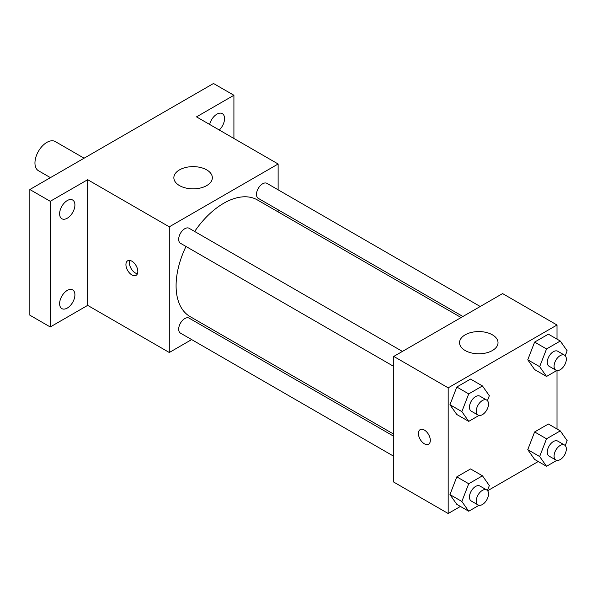 <?xml version="1.0" encoding="UTF-8"?>
<svg xmlns="http://www.w3.org/2000/svg" width="597" height="597" viewBox="0 0 597 597"><rect width="100%" height="100%" fill="white"/><g stroke="black" fill="none" stroke-linecap="round" stroke-linejoin="round"><path stroke-width="0.9" d="M84.095 158.205L55.275 141.564A16.835 9.716 120 0 0 42.297 146.071A16.835 9.716 120 0 0 34.954 163.011A16.835 9.716 120 0 0 38.439 170.72L50.424 177.645M191.652 339.589L169.294 352.499L87.669 305.373L50.252 326.969L29.85 315.194L29.85 189.518L213.502 83.49L233.912 95.266L233.912 138.467M210.786 328.544L208.965 329.596M67.26 308.074A10.813 6.246 -60 0 1 61.857 308.612A10.813 6.246 -60 0 1 60.2 299.948A10.813 6.246 -60 0 1 67.26 290.418A10.813 6.246 -60 0 1 72.67 289.881A10.813 6.246 -60 0 1 74.326 298.545A10.813 6.246 -60 0 1 67.26 308.074M67.26 218.218A10.813 6.246 -60 0 1 61.857 218.756A10.813 6.246 -60 0 1 60.2 210.092A10.813 6.246 -60 0 1 67.26 200.562A10.813 6.246 -60 0 1 72.67 200.032A10.813 6.246 -60 0 1 74.326 208.696A10.813 6.246 -60 0 1 67.26 218.218M87.669 305.373L87.669 179.704L50.252 201.301L29.85 189.518M50.252 326.969L50.252 201.301M169.294 352.499L169.294 226.83L87.669 179.704M169.294 226.83L278.127 163.996L196.503 116.87L233.912 95.266M179.496 185.592A19.238 11.104 180 0 1 173.861 177.742A19.238 11.104 180 0 1 193.1 166.63A19.238 11.104 180 0 1 212.338 177.742A19.238 11.104 180 0 1 200.465 188.003A19.238 11.104 180 0 1 179.496 185.592M209.637 124.452A10.813 6.246 -60 0 1 216.905 114.169A10.813 6.246 -60 0 1 222.315 113.631A10.813 6.246 -60 0 1 219.278 130.019M185.988 246.464A67.334 38.88 120 0 0 176.093 285.739A67.334 38.88 120 0 0 190.04 316.559L393.759 434.176M461.1 317.544L257.374 199.928A67.334 38.88 120 0 0 194.652 231.472M278.127 163.996L278.127 189.816M278.127 209.808L278.127 211.913M480.234 306.5L266.949 183.361A8.656 5 120 0 0 260.277 185.682A8.656 5 120 0 0 256.494 194.391A8.656 5 120 0 0 258.285 198.353L462.921 316.5M393.759 436.28L189.13 318.141A8.656 5 120 0 0 182.458 320.462A8.656 5 120 0 0 178.682 329.171A8.656 5 120 0 0 180.473 333.133L393.759 456.272M393.759 366.424L180.473 243.278A8.656 5 -60 0 1 180.473 233.285A8.656 5 -60 0 1 189.13 228.285L402.415 351.424M137.832 271.501A8.418 4.858 60 0 1 136.086 275.351A8.418 4.858 60 0 1 127.676 270.493A8.418 4.858 60 0 1 127.676 260.777A8.418 4.858 60 0 1 134.161 263.031A8.418 4.858 60 0 1 137.832 271.501M137.437 273.732A8.418 4.858 60 0 1 131.101 268.516A8.418 4.858 60 0 1 129.75 260.419M460.421 506.443L448.175 513.51L393.759 482.092L393.759 356.424L502.592 293.59L557.008 325.007L557.008 339.141M538.233 461.518L487.615 490.741M534.628 369.58L527.755 359.804L534.628 342.088L548.374 334.156L534.628 342.088L527.755 359.804L534.628 369.58L546.531 376.453L539.658 366.677L546.531 348.961L560.277 341.029L567.15 350.805L565.24 355.737M456.809 504.361L449.944 494.585L456.809 476.869L470.555 468.936L456.809 476.869L449.944 494.585L456.809 504.361L468.72 511.233L461.847 501.458L468.72 483.742L482.466 475.809L489.331 485.585L487.421 490.518M557.008 370.543L557.008 428.997M448.175 513.51L448.175 387.841L557.008 325.007M534.628 459.436L527.755 449.66L534.628 431.944L548.374 424.012L534.628 431.944L527.755 449.66L534.628 459.436L546.531 466.309L539.658 456.533L546.531 438.817L560.277 430.885L567.15 440.661L565.24 445.593M456.809 414.512L449.944 404.729L456.809 387.02L470.555 379.08L456.809 387.02L449.944 404.729L456.809 414.512L468.72 421.378L461.847 411.602L468.72 393.893L482.466 385.953L489.331 395.729L487.421 400.662M448.175 387.841L393.759 356.424M465.182 350.536A19.238 11.104 180 0 1 459.548 342.678A19.238 11.104 180 0 1 478.787 331.574A19.238 11.104 180 0 1 498.025 342.678A19.238 11.104 180 0 1 486.152 352.939A19.238 11.104 180 0 1 465.182 350.536M430.325 440.37A8.418 4.858 60 0 1 428.579 444.22A8.418 4.858 60 0 1 420.161 439.362A8.418 4.858 60 0 1 420.161 429.639A8.418 4.858 60 0 1 426.646 431.9A8.418 4.858 60 0 1 430.325 440.37M428.579 444.22A8.418 4.858 60 0 1 420.169 439.355A8.418 4.858 60 0 1 420.161 429.639M479.01 415.437L468.72 421.378M486.719 400.094L479.921 396.169A8.656 5 120 0 0 473.249 398.49A8.656 5 120 0 0 469.466 407.199A8.656 5 120 0 0 471.257 411.169L478.063 415.094A8.656 5 120 0 0 486.719 410.094A8.656 5 120 0 0 486.719 400.094A8.656 5 120 0 0 480.048 402.415A8.656 5 120 0 0 476.272 411.132A8.656 5 120 0 0 478.063 415.094M461.847 411.602L449.944 404.729M468.72 393.893L456.809 387.02M482.466 385.953L470.555 379.08M556.822 370.513L546.531 376.453M564.538 355.17L557.732 351.245A8.656 5 120 0 0 551.061 353.566A8.656 5 120 0 0 547.285 362.275A8.656 5 120 0 0 549.076 366.237L555.882 370.17A8.656 5 120 0 0 564.538 365.17A8.656 5 120 0 0 564.538 355.17A8.656 5 120 0 0 557.867 357.491A8.656 5 120 0 0 554.083 366.2A8.656 5 120 0 0 555.882 370.17M539.658 366.677L527.755 359.804M546.531 348.961L534.628 342.088M560.277 341.029L548.374 334.156M479.01 505.293L468.72 511.233M486.719 489.95L479.921 486.025A8.656 5 120 0 0 473.249 488.346A8.656 5 120 0 0 469.466 497.055A8.656 5 120 0 0 471.257 501.017L478.063 504.95A8.656 5 120 0 0 486.719 499.95A8.656 5 120 0 0 486.719 489.95A8.656 5 120 0 0 480.048 492.271A8.656 5 120 0 0 476.272 500.987A8.656 5 120 0 0 478.063 504.95M461.847 501.458L449.944 494.585M468.72 483.742L456.809 476.869M482.466 475.809L470.555 468.936M556.822 460.369L546.531 466.309M564.538 445.026L557.732 441.101A8.656 5 120 0 0 551.061 443.414A8.656 5 120 0 0 547.285 452.13A8.656 5 120 0 0 549.076 456.093L555.882 460.018A8.656 5 120 0 0 564.538 455.018A8.656 5 120 0 0 564.538 445.026A8.656 5 120 0 0 557.867 447.347A8.656 5 120 0 0 554.083 456.056A8.656 5 120 0 0 555.882 460.018M539.658 456.533L527.755 449.66M546.531 438.817L534.628 431.944M560.277 430.885L548.374 424.012"/></g></svg>
